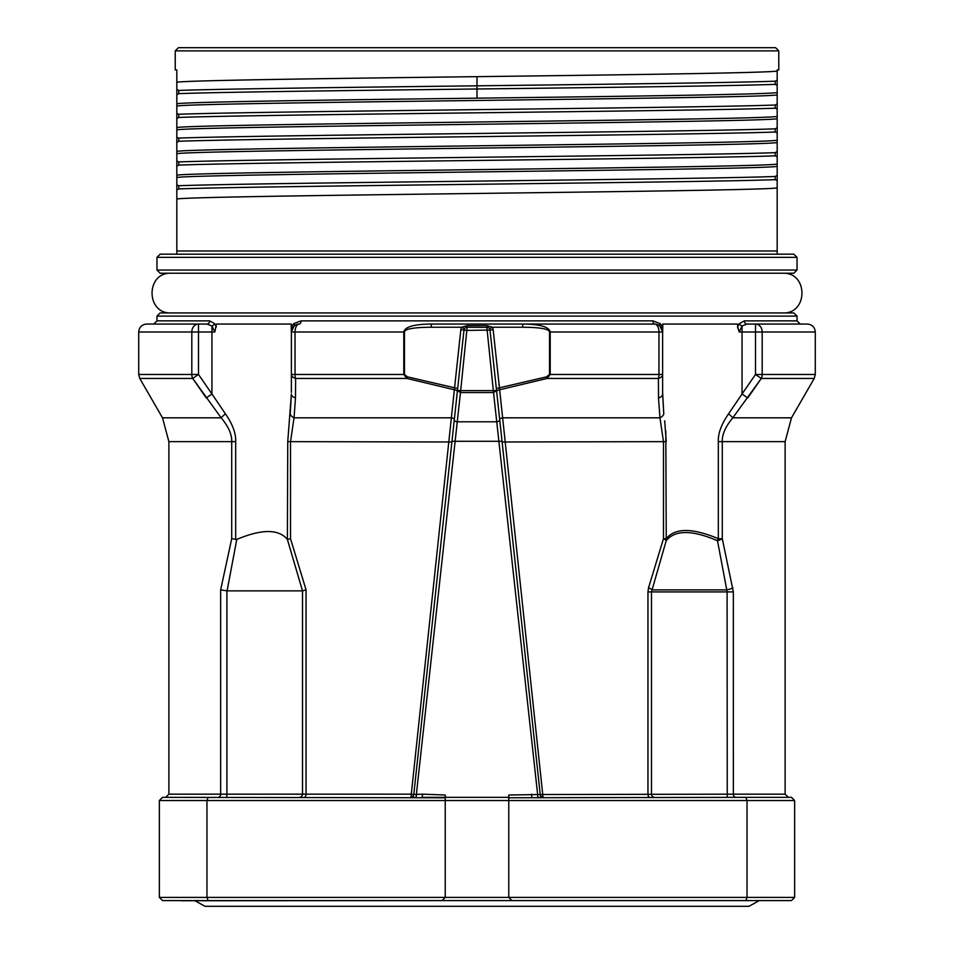 <?xml version="1.0" encoding="UTF-8"?>
<svg xmlns="http://www.w3.org/2000/svg" width="954" height="954" viewBox="0 0 954 954"><rect width="100%" height="100%" fill="white"/><g stroke="black" fill="none" stroke-linecap="round" stroke-linejoin="round"><path stroke-width="1.43" d="M745.861 900.588L791.474 900.588L794.646 897.404L508.768 897.404L508.768 800.525L747.03 800.525L747.03 897.404L745.861 900.588L162.526 900.588L159.354 897.404L159.354 800.525L162.526 797.341L445.232 797.771L445.232 897.404L442.06 900.588M477 900.588L181.188 900.743L477 900.588M511.94 900.588L508.768 897.404L206.97 897.404L208.139 900.588M159.354 897.404L206.97 897.404L206.97 800.525L508.768 800.525L508.768 795.815M794.646 897.404L794.646 800.525L747.03 800.525L745.861 797.341L508.768 797.771M541.228 796.507L543.386 797.341A3.172 0.68 -90 0 0 543.386 797.341L538.211 797.341A3.172 0.608 -90 0 1 537.603 794.169L493.528 392.535L460.472 392.535L457.264 421.787A3.172 1.598 -173.8 0 1 454.283 419.855L413.774 794.515L411.293 794.169L454.354 389.769L406.917 378.452L403.792 374.481L403.792 331.992C404.854 326.84 414.024 324.193 431.303 324.05L522.697 324.05C539.94 324.181 549.11 326.828 550.208 331.992L550.208 374.481L547.083 378.452L499.646 389.769L542.707 794.169A3.172 0.68 -90 0 0 543.375 797.341A3.172 3.172 0 0 0 543.386 797.341A3.172 3.172 90 0 1 540.226 794.515L508.768 795.004M531.402 794.169L531.95 797.341M737.657 326.781L739.171 331.992L742.045 331.992L742.045 393.99L728.558 413.845A7.942 0.859 -141 0 1 732.815 417.816L791.498 417.816L814.227 378.452L761.292 378.452L755.496 374.481L742.045 393.99L747.757 397.961L761.292 378.452L732.815 417.816C725.481 426.641 721.975 434.583 722.285 441.642L722.285 538.688A7.942 2.385 166.1 0 1 717.503 540.751A7.942 2.218 -68.6 0 0 718.326 538.7L722.285 538.688L733.34 591.921L733.34 794.169L540.226 794.515L499.717 419.855A3.172 1.598 -6.2 0 1 496.736 421.787L457.264 421.787L416.397 794.169A3.172 0.608 -90 0 1 415.789 797.341L410.614 797.341A3.172 3.172 0 0 1 410.614 797.341A3.172 0.68 90 0 0 411.293 794.169L306.043 794.169A3.172 1.765 -90 0 1 304.278 797.341M445.232 795.815L445.232 795.004L422.598 794.169L422.05 797.341M445.232 796.59L445.256 797.341L508.768 797.341L508.768 796.59M508.243 797.341L445.756 797.341M445.232 795.004L445.232 797.771M159.354 800.525L206.97 800.525L208.139 797.341M794.646 800.525L791.474 797.341L745.861 797.341M445.232 797.341L422.276 797.341M422.598 794.169L413.774 794.515A3.172 3.172 0 0 1 410.614 797.341L412.653 796.614M457.55 389.626L463.99 330.06L451.957 441.297L502.042 441.297L490.01 330.06L496.45 389.626M451.957 441.297L414.895 784.164M456.31 401.05L457.67 388.516L407.489 376.866L406.917 378.452L295.609 378.452L295.478 397.961L294.047 417.816L290.517 441.642L451.886 441.988L452.673 434.714M453.627 425.925L455.308 410.303M463.99 330.06A3.172 3.172 0 0 1 467.15 327.234L460.472 392.535L457.443 390.603L496.557 390.603L493.528 392.535L486.85 327.234A3.172 3.172 0 0 1 490.01 330.06L467.15 330.406L460.83 329.726L454.354 389.769A3.172 1.598 6.2 0 1 457.324 391.7L457.431 390.687M302.501 590.872L227.076 590.872L236.783 539.427C261.754 528.921 278.628 528.921 287.392 539.427L302.501 590.872L306.043 589.834L306.043 794.169L302.513 794.169A3.172 3.172 -90 0 1 299.341 797.341M227.076 590.872L220.66 589.834L231.715 538.688L231.715 441.642C232.013 434.547 228.507 426.605 221.185 417.816A7.942 0.859 -39 0 1 225.442 413.845L211.955 393.99L211.955 331.992L214.829 331.992L216.391 324.05L291.244 324.05L291.244 326.912L293.844 323.597L301.059 320.878L652.941 320.878L660.156 323.597L662.756 326.912L662.684 331.992L659.894 325.994A3.172 1.479 131 0 1 660.156 323.597M498.692 410.315L499.705 419.748A3.172 1.598 173.8 0 1 502.639 417.816L659.953 417.816L663.483 441.642L663.483 538.688L648.529 587.807L647.957 591.921L651.487 591.921L666.19 540.751A7.942 1.813 -162 0 0 663.483 538.688L666.25 538.688A7.942 7.095 38.7 0 1 666.19 540.751C675.015 529.816 692.115 529.816 717.503 540.751L726.757 589.87A7.942 2.087 -10.5 0 0 732.958 587.807M496.569 390.687L497.69 401.05M499.705 419.748L500.373 425.925M501.327 434.714L502.114 441.988L666.25 441.642L664.688 420.821M464.86 328.2L465.504 327.687M466.327 327.341L467.15 327.234L467.15 325.636L486.85 325.636L492.359 327.234A6.356 6.356 0 0 1 493.17 329.726L499.646 389.769A3.172 1.598 173.8 0 0 496.676 391.7L496.33 388.516L546.511 376.866L549.516 374.481L549.516 331.992C549.015 328.927 540.071 327.341 522.697 327.234L522.697 324.05L654.682 324.05A7.942 7.942 0 0 1 662.625 331.992L662.684 331.992M464.395 328.82L461.641 327.234L467.15 325.636M407.489 376.866L404.484 374.481L404.484 331.992C404.925 328.939 413.869 327.353 431.303 327.234L461.641 327.234A6.356 6.356 0 0 0 460.83 329.726M454.295 419.748A3.172 1.598 6.2 0 0 451.361 417.816L294.047 417.816A7.942 4.973 -172.1 0 1 290.219 413.845L291.375 393.99L287.75 441.642L287.392 539.427L290.517 538.688L306.043 589.834M231.715 538.688L236.783 539.427M235.674 539.582L235.674 441.642C236.043 433.521 232.633 424.268 225.442 413.845M301.059 320.878A3.172 1.741 90 0 1 299.317 324.05A7.942 4.269 90 0 0 295.036 331.992L295.036 374.481A7.942 4.269 90 0 0 295.609 378.452A7.942 4.484 180 0 1 291.375 374.481L291.375 392.344M291.375 393.99A7.942 4.531 180 0 0 295.478 397.961A7.942 4.531 0 0 1 292.997 396.733M295.49 397.377L295.525 392.344M658.475 392.344L658.522 397.961A7.942 4.531 180 0 0 661.003 396.733M662.625 392.344L663.781 413.845L662.625 393.99L662.625 331.992A7.942 7.942 0 0 0 659.894 325.994L658.403 324.98M665.809 431.208L666.25 538.7C675.003 527.777 692.354 527.777 718.326 538.7L718.326 441.642C717.957 433.521 721.367 424.256 728.558 413.845M739.171 331.992L742.045 325.994A3.172 2.123 38.8 0 1 739.433 323.597L737.609 326.912L737.609 324.05L737.68 328.033M662.756 326.912L662.756 324.05L737.609 324.05M739.433 323.597L744.323 320.878L797.031 320.878L797.031 316.108L793.847 312.936L160.153 312.936L156.969 316.108L797.031 316.108M654.838 324.05L656.638 324.3M549.516 374.481L658.964 374.481L658.964 331.992A7.942 4.269 -90 0 0 654.682 324.05A3.172 1.741 90 0 1 652.941 320.878M209.677 320.878L156.969 320.878L153.797 324.05L207.018 324.05A3.172 2.647 90 0 0 209.677 320.878L214.567 323.597L216.391 326.912M291.244 326.912L291.316 331.992L294.106 325.994L295.585 324.98M297.362 324.3L299.246 324.05M294.106 325.994A3.172 1.479 49 0 0 293.844 323.597M299.317 324.05A7.942 7.942 0 0 0 291.375 331.992L291.375 374.481L404.484 374.481M549.516 331.992L662.625 331.992M663.781 413.845A7.942 4.973 -7.9 0 1 659.953 417.816L658.522 397.961A7.942 4.531 0 0 0 662.625 393.99M658.522 397.961L658.391 378.452A7.942 4.484 0 0 0 662.625 374.481L658.964 374.481A7.942 4.269 -90 0 1 658.391 378.452L547.083 378.452L546.511 376.866M467.15 327.234L487.673 327.341M488.484 327.675L489.14 328.2M220.911 417.47L192.708 378.452L139.773 378.452L138.712 374.481L191.814 374.481L191.814 331.992L138.712 331.992C139.177 327.174 141.824 324.527 146.642 324.05L207.018 324.05L211.955 325.994L214.829 331.992M192.708 378.452A7.942 6.69 -90 0 1 191.814 374.481L198.504 374.481L211.955 393.99L206.243 397.961L192.708 378.452L198.504 374.481L198.504 331.992L191.814 331.992A7.942 6.69 -90 0 1 198.504 324.05L198.504 331.992L211.955 331.992L211.955 325.994A3.172 2.123 141.2 0 0 214.567 323.597M404.484 331.992L291.316 331.992M733.34 591.921L727.103 591.921L726.757 589.87L651.773 589.87A7.942 1.407 15.5 0 0 648.529 587.807M156.969 270.054L797.031 270.054L793.847 273.226L160.153 273.226L156.969 270.054L156.969 257.341L160.153 254.169L793.847 254.169L797.031 257.341L156.969 257.341M176.824 254.169L176.824 199.028C193.531 195.308 760.469 191.599 777.176 187.89L777.176 69.94L778.762 69.94L778.762 50.872L775.59 47.7L178.41 47.7L175.238 50.872L778.762 50.872M176.824 82.998L176.824 69.94L175.238 69.94L175.238 50.872M176.824 82.211L176.824 103.736C188.916 101.875 326.972 100.015 477 98.167C627.028 96.306 765.084 94.458 777.176 92.598L777.176 85.252L775.232 84.369L775.232 81.197L777.176 80.053L777.176 71.085C765.084 72.933 627.028 74.794 477 76.654C326.972 78.502 188.916 80.363 176.824 82.211M777.176 94.899C760.469 98.62 193.531 102.328 176.824 106.037L176.824 103.736M176.824 106.037L176.824 127.55C193.531 123.841 760.469 120.132 777.176 116.424M777.176 118.725C760.469 122.434 193.531 126.155 176.824 129.863L176.824 127.55M176.824 129.863L176.824 151.376C193.531 147.667 760.469 143.959 777.176 140.25M777.176 142.551C760.469 146.26 193.531 149.969 176.824 153.689L176.824 151.376M176.824 153.689L176.824 175.202C193.531 171.493 760.469 167.785 777.176 164.064M777.176 166.378C760.469 170.086 193.531 173.795 176.824 177.504L176.824 175.202M176.824 177.504L176.824 199.028M777.176 254.169L777.176 187.89M777.176 180.544L775.232 179.662C692.199 182.751 261.801 185.827 178.768 188.916L176.824 190.049M176.824 184.849L178.768 185.732L178.768 188.916M775.232 179.662L775.232 176.49C692.199 179.567 261.801 182.655 178.768 185.732M775.232 176.49L777.176 175.345M777.176 156.718L775.232 155.836C692.199 158.924 261.801 162.001 178.768 165.09L176.824 166.234M176.824 161.035L178.768 161.918L178.768 165.09M775.232 155.836L775.232 152.664C692.199 155.752 261.801 158.829 178.768 161.918M775.232 152.664L777.176 151.519M777.176 132.892L775.232 132.022C692.199 135.098 261.801 138.187 178.768 141.264L176.824 142.408M176.824 137.209L178.768 138.091L178.768 141.264M775.232 132.022L775.232 128.838C692.199 131.926 261.801 135.003 178.768 138.091M775.232 128.838L777.176 127.693M777.176 109.078L775.232 108.196C692.199 111.272 261.801 114.361 178.768 117.437L176.824 118.582M176.824 113.383L178.768 114.265L178.768 117.437M775.232 108.196L775.232 105.023C692.199 108.1 261.801 111.177 178.768 114.265M775.232 105.023L777.176 103.879M775.232 84.369C732.112 85.908 607.114 87.458 477 88.996C346.886 90.535 221.888 92.073 178.768 93.623L176.824 94.756M176.824 89.557L178.768 90.439L178.768 93.623M477 98.167L477 85.812C346.886 87.363 221.888 88.901 178.768 90.439M477 76.654L477 85.812C607.114 84.274 732.112 82.736 775.232 81.197M746.982 324.05L755.496 324.05L755.496 331.992L742.045 331.992L742.045 325.994L746.982 324.05A3.172 2.659 90 0 1 744.323 320.878M761.292 378.452A7.942 6.69 90 0 0 762.186 374.481L762.186 331.992A7.942 6.69 90 0 0 755.496 324.05L807.358 324.05C812.176 324.527 814.823 327.174 815.288 331.992L755.496 331.992L755.496 374.481L815.288 374.481L815.288 331.992M302.513 590.872L302.513 794.169L226.897 794.169L226.897 590.872M218.013 797.341A3.172 2.647 -90 0 0 220.66 794.169L226.897 794.169L226.754 797.341M235.674 441.642L168.882 441.642L168.882 794.169L220.66 794.169L220.66 589.834M735.987 797.341A3.172 2.647 -90 0 1 733.34 794.169L785.118 794.169L785.118 441.642L718.326 441.642M654.659 797.341A3.172 3.172 -90 0 1 651.487 794.169L651.487 591.921L727.103 591.921L727.246 797.341M647.957 591.921L647.957 794.169A3.172 1.765 -90 0 0 649.722 797.341M287.75 441.642L290.517 441.642L290.517 538.688M168.882 441.642L162.502 417.816L221.185 417.816M490.01 330.06L493.17 329.726M489.605 328.82L492.359 327.234L522.697 327.234M486.85 327.234L486.85 325.636M431.303 324.05L431.303 327.234M198.504 324.05L207.018 324.05M777.176 250.997L176.824 250.997M540.226 794.515L502.042 441.297M415.789 797.341L410.614 797.341M457.324 391.7L457.407 390.901M168.882 794.169L165.71 797.341M785.118 794.169L788.29 797.341M785.118 441.642L791.498 417.816M156.969 320.878L156.969 316.108M496.581 390.854L496.676 391.7M162.502 417.816L139.773 378.452M138.712 374.481L138.712 331.992M782.733 312.936L782.733 312.936C808.348 314.164 808.348 271.997 782.733 273.226L171.267 273.226C145.652 271.997 145.652 314.164 171.267 312.936M797.031 270.054L797.031 257.341M797.031 320.878L800.203 324.05M815.288 374.481L814.227 378.452M759.062 900.743L748.985 906.3L205.015 906.3L194.938 900.743"/></g></svg>
